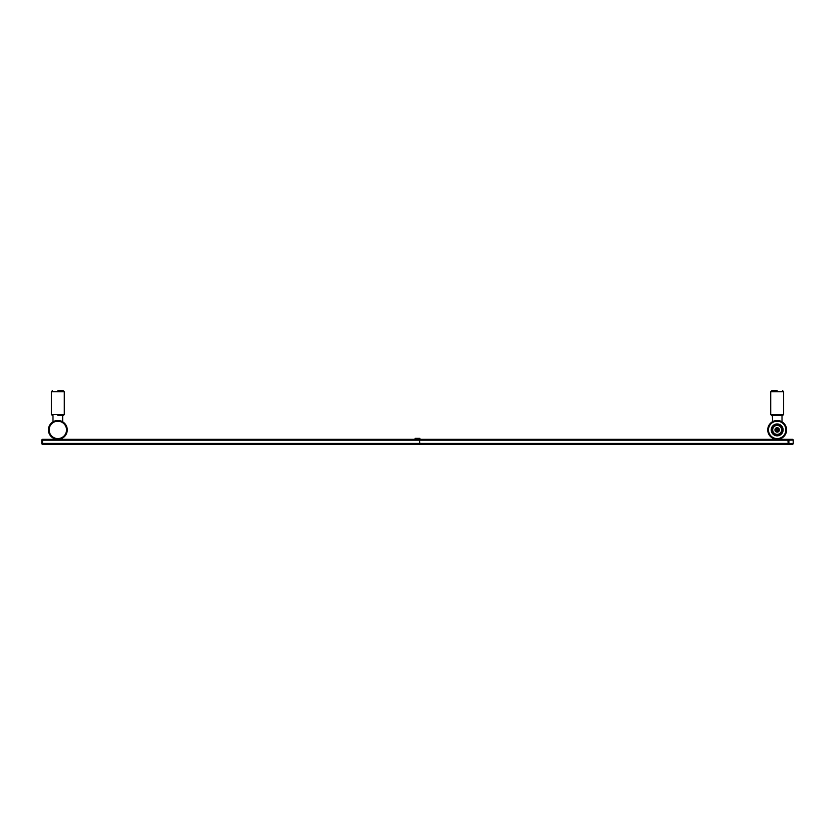 <?xml version="1.0" encoding="UTF-8"?>
<svg xmlns="http://www.w3.org/2000/svg" width="835" height="835" viewBox="0 0 835 835"><rect width="100%" height="100%" fill="white"/><g stroke="black" fill="none" stroke-linecap="round" stroke-linejoin="round"><path stroke-width="1.25" d="M57.834 415.517L63.293 415.517L57.834 415.517M53.795 421.383L52.991 421.811L52.991 415.517M62.082 421.487L62.667 421.811L62.667 415.517M48.409 429.9A9.425 9.425 0 0 1 57.834 420.475A9.425 9.425 0 0 1 67.259 429.9A9.425 9.425 0 0 0 57.834 420.475A9.425 9.425 0 0 0 48.409 429.9A9.425 9.425 0 0 0 57.834 439.325A9.425 9.425 0 0 0 67.259 429.9A9.425 9.425 0 0 0 57.834 420.475A9.425 9.425 0 0 0 48.409 429.9A9.425 9.425 0 0 1 57.834 420.475A9.425 9.425 0 0 1 67.259 429.9A9.425 9.425 0 0 1 57.834 439.325A9.425 9.425 0 0 1 48.409 429.9M57.834 390.707L63.293 390.707L57.834 390.707M781.873 421.738L781.205 421.383L782.009 421.811L782.009 415.517L783.616 414.525L783.616 391.698L770.715 391.698L770.715 414.525L783.616 414.525L782.625 415.517L771.707 415.517L772.333 415.517L772.646 421.633M777.166 390.707L771.707 390.707L777.166 390.707M781.205 421.383L781.842 421.717M773.126 421.383L772.333 421.811M786.591 429.9A9.425 9.425 0 0 0 777.166 420.475A9.425 9.425 0 0 0 767.741 429.9A9.425 9.425 0 0 0 777.166 439.325A9.425 9.425 0 0 0 786.591 429.9A9.425 9.425 0 0 0 777.166 420.475A9.425 9.425 0 0 0 767.741 429.9A9.425 9.425 0 0 1 777.166 420.475A9.425 9.425 0 0 1 786.591 429.9A9.425 9.425 0 0 0 777.166 420.475A9.425 9.425 0 0 0 767.741 429.9M788.866 440.191L788.908 443.542L793.208 443.416L793.166 440.076L787.927 440.191L788.209 444.293L42.533 444.293L42.533 439.325L419.88 439.325L419.88 438.333L415.12 438.333L415.12 439.325L42.533 439.325L788.209 439.325L787.927 440.191L41.75 440.191L42.533 439.325L415.12 439.325M41.792 440.191L42.533 439.325A0.741 0.699 90 0 0 41.833 440.076L41.833 443.542A0.741 0.699 -90 0 0 42.533 444.293L419.483 444.293L42.533 444.293L419.483 444.293L42.533 444.293L419.483 444.293L42.533 444.293L419.483 444.293L42.533 444.293L419.483 444.293L42.533 444.293L41.75 443.416L419.744 443.416L419.483 439.325M788.908 443.542A0.741 0.699 90 0 1 788.209 444.293L792.467 444.293L793.25 443.416L793.25 440.191L792.467 439.325L788.209 439.325A0.741 0.699 -90 0 1 788.908 440.076M793.166 443.542A0.741 0.699 90 0 1 792.467 444.293L788.209 444.293L792.467 444.293L788.209 444.293L792.467 444.293L788.209 444.293L792.467 444.293L788.209 444.293L792.467 444.293L788.209 444.293L792.467 444.293L793.25 443.416L793.25 440.191L792.467 439.325A0.741 0.699 -90 0 1 793.166 440.076M774.734 424.472L779.598 424.472A5.949 5.949 0 0 1 780.652 425.078L783.094 429.294A5.949 5.949 0 0 1 783.094 430.505L780.652 434.732A5.949 5.949 0 0 1 779.598 435.338L774.734 435.338A5.949 5.949 0 0 1 773.68 434.732L771.248 430.505A5.949 5.949 0 0 1 771.248 429.294L773.68 425.078A5.949 5.949 0 0 1 774.734 424.472L779.598 424.472A5.949 5.949 0 0 0 774.734 424.472M771.957 429.9A5.208 5.208 0 0 1 777.166 424.691A5.208 5.208 0 0 1 782.374 429.9L782.416 429.9A5.208 5.208 0 0 1 777.166 435.108A5.208 5.208 0 0 1 771.957 429.9M783.094 430.505A5.949 5.949 0 0 1 780.652 434.732L783.094 430.505M779.598 435.338A5.949 5.949 0 0 1 774.734 435.338L779.598 435.338M773.68 434.732A5.949 5.949 0 0 1 771.248 430.505L773.68 434.732M771.248 429.294A5.949 5.949 0 0 1 773.68 425.078L771.248 429.294M780.652 425.078A5.949 5.949 0 0 1 783.094 429.294L780.652 425.078M781.633 429.9A4.467 4.467 0 0 0 777.166 425.433A4.467 4.467 0 0 0 772.699 429.9A4.467 4.467 0 0 0 777.166 434.367A4.467 4.467 0 0 0 781.633 429.9M779.399 429.9A2.234 2.234 0 0 0 777.166 427.666A2.234 2.234 0 0 0 774.932 429.9A2.234 2.234 0 0 0 777.166 432.133A2.234 2.234 0 0 0 779.399 429.9M777.166 428.345L778.502 429.681L775.83 429.681L777.166 428.345M778.502 430.129L777.166 431.465L775.83 430.129L778.502 429.681M57.834 414.525L64.285 414.525L63.293 415.517L64.285 414.525L64.285 391.698L63.293 390.707L64.285 391.698L51.384 391.698L52.375 390.707L51.384 391.698L51.384 414.525L52.375 415.517L51.384 414.525L57.834 414.525M49.15 429.9A8.684 8.684 0 0 0 57.834 438.584A8.684 8.684 0 0 0 66.518 429.9A8.684 8.684 0 0 0 57.834 421.216A8.684 8.684 0 0 0 49.15 429.9M785.85 429.9A8.684 8.684 0 0 0 777.166 421.216A8.684 8.684 0 0 0 768.482 429.9A8.684 8.684 0 0 0 777.166 438.584A8.684 8.684 0 0 0 785.85 429.9M41.792 443.416L41.75 440.191L41.75 443.416L41.75 440.191L41.75 443.416L41.75 440.191L41.75 443.416L41.75 440.191L41.75 443.416L42.533 444.293M419.483 444.293L419.744 443.416L788.866 443.416M770.715 414.525L771.707 415.517L770.715 414.525M770.715 391.698L771.707 390.707L770.715 391.698M783.616 391.698L782.625 390.707L783.616 391.698M793.25 440.191L792.467 439.325M792.467 444.293L793.25 443.416L792.467 444.293"/></g></svg>
